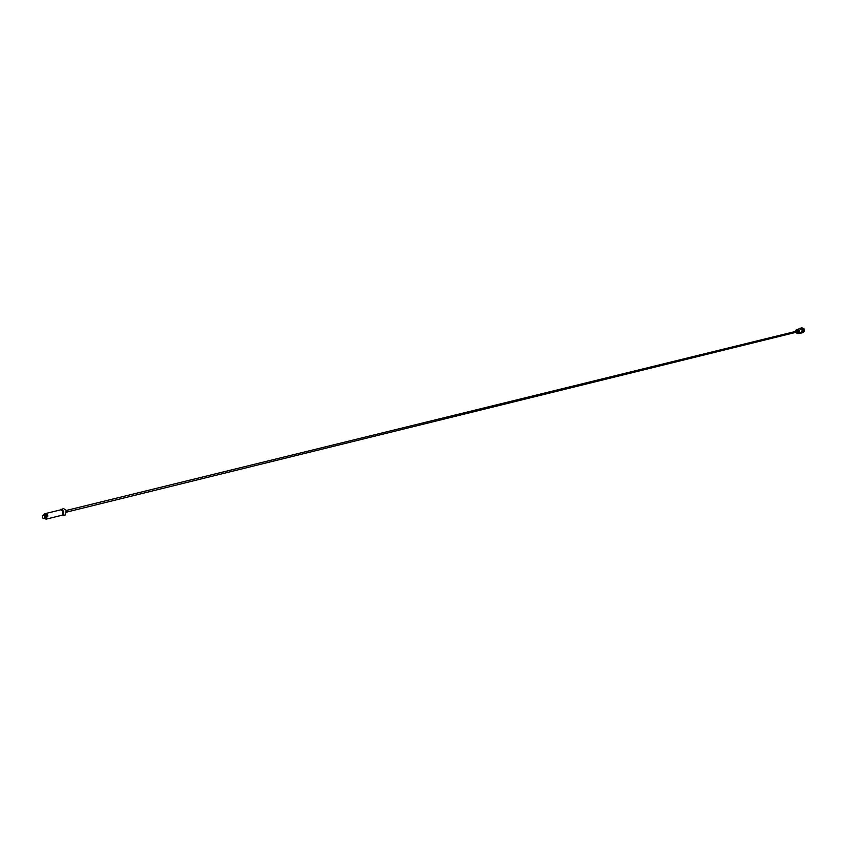 <?xml version="1.0" encoding="UTF-8"?>
<svg xmlns="http://www.w3.org/2000/svg" width="847" height="847" viewBox="0 0 847 847"><rect width="100%" height="100%" fill="white"/><g stroke="black" fill="none" stroke-linecap="round" stroke-linejoin="round"><path stroke-width="1.27" d="M46.638 515.527C47.167 518.406 46.437 519.391 44.425 518.48L46.087 519.169L47.273 516.215L46.596 514.637L44.753 513.737L43.853 514.616L45.272 514.097L46.638 515.527M44.933 515.421L45.844 516.077L45.124 517.57M802.236 332.278L800.542 333.22L802.236 332.278C803.03 329.832 802.225 328.52 799.812 328.34L798.721 329.017M799.716 333.062L800.542 333.22M802.734 332.151C803.528 329.705 802.712 328.392 800.299 328.213L800.055 328.287M798.785 332.882L797.493 333.591L799.176 331.886L797.8 329.536L796.36 329.652L795.386 331.484M800.246 332.935L801.865 332.109C802.49 329.652 801.633 328.562 799.293 328.858L799.25 328.89M797.906 333.453L800.754 332.807C802.776 330.881 802.437 329.536 799.759 328.763L797.218 329.388M798.361 333.4C800.373 331.473 800.044 330.118 797.355 329.345M798.859 332.924L798.319 333.242C800.034 332.013 799.992 330.764 798.181 329.504M67.262 511.937L797.26 332.013L796.932 331.124M799.06 332.807L799.155 330.383L796.932 329.451M801.4 332.913C804.089 331.209 803.962 329.631 801.029 328.17M801.241 332.998L801.887 332.935C804.279 330.648 803.888 329.038 800.701 328.117L800.51 328.181M800.701 328.117L801.813 327.853C804.735 328.456 805.296 330.002 803.496 332.469L801.887 332.935M44.753 513.737L60.889 509.799L63.144 511.408L62.212 515.177L46.087 519.169M47.241 514.478L47.919 516.056L47.241 514.478L46.596 514.637M47.919 516.056L47.273 516.215M42.879 515.304L44.669 515.368L45.357 516.977L44.817 518.385L43.038 518.311L42.35 516.702L42.879 515.304L44.108 515.505L44.796 517.115L44.266 518.512M45.357 516.977L44.796 517.115M44.669 515.368L44.108 515.505M59.819 510.063L63.578 508.571L66.278 510.497L65.155 515.018L61.143 515.442M60.889 509.227L63.589 511.165L62.477 515.685M59.904 510.042L61.693 509.481L63.366 511.26C64.107 514.298 63.387 515.685 61.228 515.421M66.881 512.308L66.161 510.243M795.767 332.384C799.176 332.68 799.377 331.876 796.36 329.97L795.545 331.452M795.619 332.426L797.493 333.591L795.587 332.426M795.354 331.495L797.08 329.419M66.86 510.328L797.027 331.082"/></g></svg>
